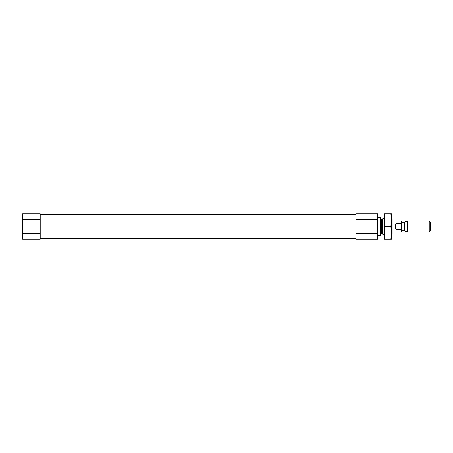 <?xml version="1.0" encoding="UTF-8"?>
<svg xmlns="http://www.w3.org/2000/svg" width="453" height="453" viewBox="0 0 453 453"><rect width="100%" height="100%" fill="white"/><g stroke="black" fill="none" stroke-linecap="round" stroke-linejoin="round"><path stroke-width="0.68" d="M377.666 219.49L377.666 213.827L355.945 213.827L355.945 233.51L377.666 233.51L377.666 219.49L355.945 219.49M355.945 233.51L355.945 239.173L377.666 239.173L377.666 233.51M22.65 233.51L22.65 239.173L40.209 239.173L40.209 213.827L22.65 213.827L22.65 233.51L40.209 233.51M40.209 219.49L22.65 219.49M391.426 235.164L392.151 234.439L392.151 218.561L391.426 217.836M377.666 235.554L380.565 235.554L380.565 217.446L377.666 217.446M28.986 239.173L38.041 239.173M358.657 239.173L367.711 239.173M429.24 231.93L429.24 221.07L430.35 222.18L430.35 230.82L429.24 231.93L407.304 231.93L407.304 221.07L404.314 222.157L404.314 230.843L402.105 230.843L401.386 231.568L401.386 221.432L401.024 221.07L392.151 221.07M401.386 224.218L401.024 221.07M401.386 231.568L401.024 231.93L401.024 229.501L395.95 229.501L395.95 223.499C395.259 225.498 395.259 227.502 395.95 229.501M401.024 223.499L395.95 223.499M401.024 229.501L401.386 228.782M391.426 232.836L390.899 226.5L391.426 220.164L391.426 239.173L390.899 239.173L391.426 232.836M391.426 213.827L391.426 220.164L390.899 213.827L391.426 213.827M384.184 232.836L384.71 239.173L384.184 239.173L384.184 220.164L384.71 226.5L384.184 232.836M384.184 213.827L384.184 220.164L384.71 213.827L384.184 213.827M390.899 239.173L384.71 239.173M390.899 226.5L384.71 226.5M390.899 213.827L384.71 213.827M383.079 218.578L382.309 218.895L382.309 234.105L383.079 234.422L383.079 218.578L384.184 217.474M382.309 234.105L381.653 234.105L381.653 218.895C381.471 219.207 381.109 218.844 380.565 217.808M402.105 230.843L402.105 222.157L401.386 221.432M355.945 214.462L40.209 214.462M355.945 238.538L40.209 238.538M383.079 234.422L384.184 235.526M382.309 218.895L381.653 218.895M381.653 234.105C381.471 233.793 381.109 234.156 380.565 235.192M401.024 231.93L392.151 231.93M429.24 221.07L407.304 221.07M404.314 230.843L407.304 231.93M404.314 222.157L402.105 222.157"/></g></svg>
